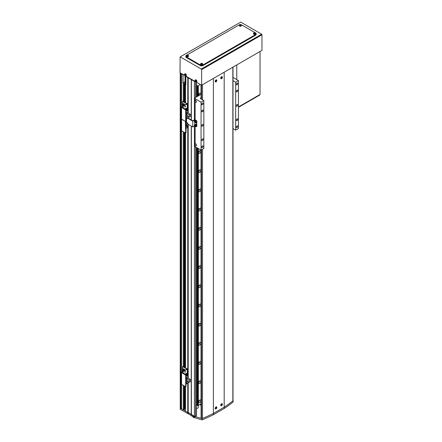 <?xml version="1.0" encoding="UTF-8"?>
<svg xmlns="http://www.w3.org/2000/svg" width="442" height="442" viewBox="0 0 442 442"><rect width="100%" height="100%" fill="white"/><g stroke="black" fill="none" stroke-linecap="round" stroke-linejoin="round"><path stroke-width="0.66" d="M180.242 72.88A0.785 0.453 0 0 0 180.214 72.996A0.785 0.453 0 0 0 180.441 73.317L181.137 73.4M181.966 73.875L181.69 74.035L183.071 74.836L183.071 82.825A1.956 1.133 -120 0 0 183.419 84.085L183.971 84.361L184.524 84.041A1.956 1.133 60 0 1 184.043 83.124L185.148 82.483A1.956 1.133 -120 0 1 185.01 81.709L183.071 82.825M183.353 74.676L183.071 74.836M186.121 76.273L185.839 76.433L194.425 81.389A0.785 0.453 0 0 0 195.182 81.505M196.502 408.806L198.298 407.767L198.298 405.347M185.496 386.612L185.496 411.082L194.425 416.237A0.785 0.453 0 0 0 195.53 416.237L196.502 415.679L196.502 147.479M196.502 96.975L196.502 81.787M232.995 400.502L233.155 400.679A156.601 90.417 180 0 1 224.182 407.209L213.387 413.441A156.601 90.417 180 0 1 202.082 418.624L194.839 416.48L191.38 414.48L191.38 126.141M191.38 120.003L191.38 79.632M233.155 400.679L233.155 401.96A156.601 90.417 180 0 1 224.182 408.485L213.387 414.723A156.601 90.417 180 0 1 202.082 419.9L194.839 417.756L194.701 416.784L192.485 415.502L192.485 416.397L191.38 415.762L191.242 414.242L191.242 126.064M191.242 119.926L191.242 79.389M191.38 415.762L191.242 414.242L188.193 412.485L188.193 381.789M188.193 378.192L188.193 124.301M188.193 118.169L188.193 116.627M188.193 113.03L188.193 77.632M191.242 415.519L188.193 413.762L188.193 412.485L187.778 412.403L187.778 381.551L189.165 382.347L190.353 381.661L190.353 379.44L187.778 377.954L187.778 124.064L192.762 126.942L192.762 121.185L187.496 118.147M196.778 120.788L196.447 120.981L196.447 126.732L196.778 126.539L196.778 120.788L194.784 119.638L192.762 120.804L187.778 117.926L187.778 116.384L189.165 117.185L190.353 116.5L190.353 114.274L187.778 112.787L187.778 77.554M185.496 102.599L185.496 85.284A1.956 1.133 -120 0 0 185.839 84.428L185.839 76.433M185.496 367.766L185.496 133.28M185.911 76.394L185.911 75.698M185.634 85.146L185.634 75.786M185.01 75.637L185.01 81.709M184.524 409.005L185.148 408.646L185.148 386.424M185.148 367.562L185.148 133.086M185.148 102.4L185.148 82.483M185.148 408.646L185.496 408.844M181.69 384.424L181.69 408.889L183.419 409.883L184.524 409.568L184.524 386.065M184.524 367.203L184.524 132.727M184.524 102.041L184.524 84.041M183.971 409.883L183.971 385.744M183.971 366.882L183.971 132.407M183.971 101.721L183.971 84.361M183.419 409.883L183.419 385.424M183.419 366.567L183.419 132.092M183.419 101.4L183.419 84.085M181.69 372.053L181.69 131.092M181.69 106.892L181.69 74.035M188.193 413.762L180.441 409.447A0.785 0.453 180 0 1 180.214 409.126L180.214 407.85A0.785 0.453 0 0 0 180.441 408.17L180.861 408.408L180.861 73.554M180.861 408.408L181.69 407.927M201.093 405.386L199.685 404.574M202.453 138.926A0.978 0.564 120 0 0 201.812 139.794A0.978 0.564 120 0 0 201.961 140.578A0.978 0.564 120 0 0 202.453 140.528A0.978 0.564 120 0 0 203.093 139.666A0.978 0.564 120 0 0 202.939 138.882A0.978 0.564 120 0 0 202.453 138.926M202.453 110.157A0.978 0.564 120 0 0 201.812 111.019A0.978 0.564 120 0 0 201.961 111.804A0.978 0.564 120 0 0 202.453 111.76A0.978 0.564 120 0 0 203.093 110.892A0.978 0.564 120 0 0 202.939 110.108A0.978 0.564 120 0 0 202.453 110.157M237.056 90.179A0.978 0.564 120 0 0 236.415 91.041A0.978 0.564 120 0 0 236.569 91.825A0.978 0.564 120 0 0 237.056 91.776A0.978 0.564 120 0 0 237.697 90.914A0.978 0.564 120 0 0 237.547 90.129A0.978 0.564 120 0 0 237.056 90.179M237.056 118.948A0.978 0.564 120 0 0 236.415 119.81A0.978 0.564 120 0 0 236.569 120.594A0.978 0.564 120 0 0 237.056 120.55A0.978 0.564 120 0 0 237.697 119.688A0.978 0.564 120 0 0 237.547 118.904A0.978 0.564 120 0 0 237.056 118.948M202.453 145.959A0.978 0.564 120 0 0 201.812 146.821A0.978 0.564 120 0 0 201.961 147.606A0.978 0.564 120 0 0 202.453 147.562A0.978 0.564 120 0 0 203.093 146.7A0.978 0.564 120 0 0 202.939 145.915A0.978 0.564 120 0 0 202.453 145.959M237.056 125.981A0.978 0.564 120 0 0 236.415 126.843A0.978 0.564 120 0 0 236.569 127.627A0.978 0.564 120 0 0 237.056 127.583A0.978 0.564 120 0 0 237.697 126.716A0.978 0.564 120 0 0 237.547 125.931A0.978 0.564 120 0 0 237.056 125.981M237.056 83.146A0.978 0.564 120 0 0 236.415 84.008A0.978 0.564 120 0 0 236.569 84.792A0.978 0.564 120 0 0 237.056 84.748A0.978 0.564 120 0 0 237.697 83.881A0.978 0.564 120 0 0 237.547 83.096A0.978 0.564 120 0 0 237.056 83.146M202.453 103.124A0.978 0.564 120 0 0 201.812 103.986A0.978 0.564 120 0 0 201.961 104.771A0.978 0.564 120 0 0 202.453 104.726A0.978 0.564 120 0 0 203.093 103.864A0.978 0.564 120 0 0 202.939 103.08A0.978 0.564 120 0 0 202.453 103.124M195.115 145.158A1.177 0.68 -120 0 0 195.668 145.722A1.177 0.68 -120 0 0 196.259 145.777A1.177 0.68 -120 0 0 196.436 144.838A1.177 0.68 -120 0 0 195.668 143.805A1.177 0.68 -120 0 0 195.115 143.727L195.115 146.683L201.066 150.114L201.066 102.168L203.834 100.566L203.834 148.518L201.066 150.114M195.115 101.682A1.177 0.68 -120 0 0 195.668 102.246A1.177 0.68 -120 0 0 196.259 102.306A1.177 0.68 -120 0 0 196.436 101.362A1.177 0.68 -120 0 0 195.668 100.328A1.177 0.68 -120 0 0 195.115 100.251L195.115 119.826M202.453 124.545A0.978 0.564 120 0 0 201.812 125.406A0.978 0.564 120 0 0 201.961 126.191A0.978 0.564 120 0 0 202.453 126.141A0.978 0.564 120 0 0 203.093 125.279A0.978 0.564 120 0 0 202.939 124.495A0.978 0.564 120 0 0 202.453 124.545M237.056 104.566A0.978 0.564 120 0 0 236.415 105.428A0.978 0.564 120 0 0 236.569 106.213A0.978 0.564 120 0 0 237.056 106.163A0.978 0.564 120 0 0 237.697 105.301A0.978 0.564 120 0 0 237.547 104.516A0.978 0.564 120 0 0 237.056 104.566M201.093 94.323L195.115 97.77L195.115 98.732L201.066 102.168M195.115 98.732L195.115 100.251M195.115 126.456L195.115 143.727M232.995 80.643L235.674 82.19L238.442 80.588L238.442 128.539L235.674 130.136L232.995 128.594M203.834 100.566L200.79 98.809A1.177 0.68 180 0 1 200.447 98.328A1.177 0.68 180 0 1 200.79 97.853L201.093 97.676M235.674 82.19L235.674 130.136M238.442 80.588L232.995 77.444M224.182 408.485L224.182 72.201L213.387 78.433L213.387 413.441L224.182 407.209A156.601 90.417 0 0 0 232.846 400.922A0.785 0.453 0 0 0 232.995 400.656L232.995 67.112M213.387 414.723L213.387 413.441A156.601 90.417 0 0 1 202.497 418.441L202.497 149.291M202.082 419.9L202.082 418.624M194.839 417.756L194.839 416.48M187.778 413.684L187.778 412.403L180.441 408.17L180.441 73.317M192.485 416.397L193.055 416.071M180.214 72.996L180.214 407.85A0.785 0.453 0 0 0 180.441 408.17L180.441 409.447M186.535 122.379L186.535 118.638A1.077 0.624 -60 0 0 186.038 119.307M196.447 120.981L194.784 120.02L192.762 121.185M194.784 124.451L194.784 122.39M194.784 120.611L194.784 120.02M196.447 126.732L195.933 126.44M194.541 125.915L192.762 126.942M185.496 106.516A0.492 0.282 120 0 0 184.806 106.914A0.492 0.282 120 0 0 185.496 106.516M184.806 106.931A0.492 0.282 120 0 0 185.165 106.307M183.413 108.047A0.492 0.282 120 0 0 182.927 107.765M183.226 107.445A0.492 0.282 120 0 0 183.226 107.428A0.492 0.282 120 0 1 183.076 107.854M182.601 106.362L182.601 105.4M182.601 104.229L182.601 101.632L183.016 101.262L187.447 103.837L181.966 107.163L185.756 109.401L186.038 109.881L185.701 110.075L181.413 107.163L186.894 103.837L182.684 101.456M181.552 131.009L181.552 119.185L185.425 121.423L181.413 118.992L181.413 130.821L185.701 133.086L185.425 121.423L186.038 121.069L186.038 109.881M186.038 121.069L185.623 121.44M185.701 121.263L185.701 110.075M186.038 113.798L187.778 112.787L187.778 110.378L186.701 109.754M186.038 116.13L186.59 116.45L186.59 118.671L186.038 118.351M186.01 109.732L186.01 108.566L186.701 108.168L186.701 110.152L186.038 110.539M186.038 111.384L187.778 110.378M186.038 113.716L186.756 113.301L186.756 112.279L186.038 112.693M190.353 114.274L189.165 114.964L186.673 113.522L186.038 113.892M186.038 114.754L187.778 115.76L186.59 116.45M189.165 114.964L189.165 117.185M186.59 118.671L187.778 117.986L187.778 115.76M186.701 108.168L185.927 108.522L185.927 109.566M186.215 108.356L185.01 108.97M185.226 108.925L185.723 108.732L185.226 109.091M186.756 113.301L186.038 113.682M186.673 113.522L186.673 115.124M185.723 109.378L185.723 108.732M186.701 112.312L186.728 113.285M186.038 112.727L186.728 112.329M183.17 104.737A0.492 0.282 -120 0 0 183.27 105.085L183.159 104.737M182.773 105.047L182.872 104.66L183.259 104.765L183.441 105.638L182.773 105.047L183.132 104.837M183.413 105.329L183.054 105.533M187.447 125.511L187.447 127.495L186.038 128.423M185.855 121.307L186.038 121.71L185.701 121.898M185.701 133.086L186.038 132.898L186.038 121.71M186.038 132.898L185.623 133.269M181.552 107.356L181.552 119.185L181.413 107.163M186.038 123.467L186.59 123.788L186.59 126.009L186.038 125.688M186.59 126.009L187.778 125.318L187.778 123.097L186.59 123.788M186.038 122.091L187.778 123.097M186.535 120.942L185.872 121.323M186.425 125.915L186.425 126.677L186.038 126.904M186.535 119.887L186.535 119.185M185.496 371.678A0.492 0.282 120 0 0 184.806 372.081A0.492 0.282 120 0 0 185.496 371.678M184.806 372.092A0.492 0.282 120 0 0 185.165 371.473M183.413 373.208A0.492 0.282 120 0 0 182.927 372.932M183.076 373.015A0.492 0.282 120 0 0 183.226 372.589M182.601 371.529L182.601 370.562M182.601 369.396L182.601 366.799L183.016 366.424L187.447 369.004L181.966 372.324L185.756 374.562L186.038 375.043L185.701 375.236L181.413 372.324L186.894 369.004L182.684 366.617M181.413 372.324L181.552 384.347L185.425 386.584L186.038 386.231L186.038 375.043M186.038 386.231L185.623 386.601M185.701 386.424L185.701 375.236M186.038 378.96L187.778 377.954L187.778 375.54L186.701 374.915M186.038 381.291L186.59 381.612L186.59 383.833L186.038 383.512M186.01 374.899L186.01 373.733L186.701 373.33L186.701 375.313L186.038 375.7M186.038 376.545L187.778 375.54M186.038 378.882L186.756 378.462L186.756 377.44L186.038 377.855M190.353 379.44L189.165 380.126L186.673 378.689L186.038 379.054M186.038 379.921L187.778 380.927L186.59 381.612M189.165 380.126L189.165 382.347M186.59 383.833L187.778 383.148L187.778 380.927M186.701 373.33L185.927 373.683L185.927 374.728M186.215 373.518L185.01 374.131M185.226 374.092L185.723 373.899L185.226 374.258M186.756 378.462L186.038 378.849M186.673 378.689L186.673 380.286M185.723 374.545L185.723 373.899M186.701 377.474L186.728 378.446M186.038 377.888L186.728 377.49M183.17 369.904A0.492 0.282 -120 0 0 183.518 370.507L183.159 369.899M182.773 370.208L182.872 369.821L183.259 369.926L183.441 370.805L182.773 370.208L183.132 370.004M183.413 370.49L183.054 370.7M186.038 75.643L186.038 76.228L195.657 81.731M180.126 56.941L240.713 22.122L180.126 56.941L180.027 72.759L185.137 75.659M261.642 34.205L261.973 34.78L201.624 69.626L201.287 69.051L261.642 34.205L240.713 22.122M261.973 34.78L261.973 50.382L201.624 85.223L196.557 82.3L196.557 81.715M201.624 69.626L201.624 85.223M180.358 56.968L201.287 69.051M260.034 51.499L260.034 94.494L238.442 106.964L259.758 94.654L259.758 95.041L238.442 107.345M236.779 64.924L236.779 79.632M239.907 24.669A1.956 1.133 0 0 0 238.995 24.967L186.397 55.338A1.956 1.133 0 0 0 185.822 56.134A1.956 1.133 0 0 0 186.397 56.935L200.237 64.924A1.956 1.133 0 0 0 203.005 64.924L255.603 34.559A1.956 1.133 0 0 0 256.178 33.758A1.956 1.133 0 0 0 255.603 32.962L241.763 24.967A1.956 1.133 0 0 0 240.846 24.669M185.822 56.134L185.822 56.775A1.956 1.133 0 0 0 186.397 57.576L200.237 65.565A1.956 1.133 0 0 0 203.005 65.565L255.603 35.2A1.956 1.133 0 0 0 256.178 34.399L256.178 33.758M195.817 81.72A0.768 0.442 -120 0 0 196.11 81.074A0.768 0.442 -120 0 0 195.403 80.328A0.768 0.442 -120 0 0 195.104 80.974A0.768 0.442 -120 0 0 195.817 81.72M196.452 81.731A1.077 0.624 -120 0 0 196.591 81.698A1.077 0.624 -120 0 0 196.789 80.82A1.077 0.624 -120 0 0 195.513 79.836A1.077 0.624 -120 0 0 195.419 79.941M195.513 80.444L195.309 80.422A2.735 2.061 95.7 0 0 195.364 80.775L195.309 80.897A2.735 0.856 163.5 0 1 195.115 80.847A2.674 2.497 131.8 0 0 195.198 81.135A2.735 0.856 -16.5 0 0 195.392 81.184L195.524 81.328A2.735 2.061 95.7 0 0 195.668 81.626A2.674 1.437 -41.4 0 0 195.767 81.643A2.674 1.437 -41.4 0 0 195.872 81.648A2.735 2.061 -84.3 0 1 195.729 81.345L195.784 81.223A2.735 0.856 -16.5 0 0 196.066 81.218A2.674 1.116 -97.8 0 1 195.983 80.936A2.735 0.856 163.5 0 1 195.701 80.941L195.563 80.798A2.735 2.061 -84.3 0 1 195.513 80.444M195.364 80.775L195.756 80.593M195.917 81.14L195.524 81.328M195.392 81.184L195.966 81.107M196.137 80.996L195.784 81.223M195.718 80.682L195.309 80.897M195.198 81.135L195.69 80.952M185.297 75.648A0.768 0.442 -120 0 0 185.59 75.002A0.768 0.442 -120 0 0 184.883 74.25A0.768 0.442 -120 0 0 184.585 74.902A0.768 0.442 -120 0 0 185.297 75.648A1.05 0.602 -120 0 0 185.822 75.737A1.05 0.602 -120 0 0 186.016 74.88A1.05 0.602 -120 0 0 184.773 73.925A1.05 0.602 -120 0 0 184.59 74.416M185.933 75.659A1.077 0.624 -120 0 0 186.071 75.626A1.077 0.624 -120 0 0 186.27 74.748A1.077 0.624 -120 0 0 184.994 73.764A1.077 0.624 -120 0 0 184.9 73.869M184.994 74.367L184.789 74.35A2.735 2.061 95.7 0 0 184.844 74.704L184.789 74.825A2.735 0.856 163.5 0 1 184.596 74.775A2.674 2.497 131.8 0 0 184.679 75.057A2.735 0.856 -16.5 0 0 184.872 75.107L185.005 75.25A2.735 2.061 95.7 0 0 185.148 75.554A2.674 1.437 -41.4 0 0 185.248 75.565A2.674 1.437 -41.4 0 0 185.353 75.571A2.735 2.061 -84.3 0 1 185.209 75.273L185.264 75.146A2.735 0.856 -16.5 0 0 185.546 75.146A2.674 1.116 -97.8 0 1 185.463 74.864A2.735 0.856 163.5 0 1 185.181 74.864L185.043 74.72A2.735 2.061 -84.3 0 1 184.994 74.367M184.844 74.704L185.237 74.521M185.397 75.063L185.005 75.25M184.872 75.107L185.447 75.035M185.618 74.925L185.264 75.146M185.198 74.61L184.789 74.825M184.679 75.057L185.17 74.88M240.923 25.371A0.768 0.442 0 0 0 240.923 24.746A0.768 0.442 0 0 0 239.835 24.746A0.768 0.442 0 0 0 239.835 25.371A0.768 0.442 0 0 0 240.923 25.371M239.343 25.432A1.077 0.624 0 0 0 239.304 25.57A1.077 0.624 0 0 0 239.619 26.045A1.077 0.624 0 0 0 240.824 26.172A1.077 0.624 0 0 0 241.454 25.57A1.077 0.624 0 0 0 241.415 25.432M240.023 24.702A2.674 2.072 90.1 0 0 239.907 24.763A2.674 2.072 90.1 0 0 239.802 24.829A2.735 1.58 60 0 1 240.056 24.923L240.056 25.045A2.735 1.58 120 0 0 239.802 25.244A2.674 0.691 40.9 0 1 240.023 25.371A2.735 1.58 -60 0 1 240.277 25.172L240.481 25.172A2.735 1.58 60 0 1 240.735 25.371A2.674 0.691 -40.9 0 1 240.846 25.304A2.674 0.691 -40.9 0 1 240.956 25.244A2.735 1.58 -120 0 0 240.702 25.045L240.702 24.923A2.735 1.58 -60 0 1 240.956 24.829A2.674 2.072 -90.1 0 0 240.735 24.702A2.735 1.58 120 0 0 240.481 24.796L240.277 24.796A2.735 1.58 -120 0 0 240.023 24.702L240.221 25.211M240.056 24.923L240.083 25.382M240.304 25.255L240.277 24.796M240.702 25.045L240.669 25.47M240.669 25.382L240.702 24.923M240.481 24.796L240.454 25.255M240.735 24.702L240.57 25.188M240.083 25.47L240.056 25.045M188.043 55.896A0.768 0.442 0 0 0 188.043 55.272A0.768 0.442 0 0 0 186.96 55.272A0.768 0.442 0 0 0 186.96 55.896A0.768 0.442 0 0 0 188.043 55.896M186.469 55.963A1.077 0.624 0 0 0 186.43 56.095A1.077 0.624 0 0 0 186.739 56.576A1.077 0.624 0 0 0 187.944 56.703A1.077 0.624 0 0 0 188.579 56.095A1.077 0.624 0 0 0 188.535 55.963M187.143 55.233A2.674 2.072 90.1 0 0 187.032 55.294A2.674 2.072 90.1 0 0 186.927 55.361A2.735 1.58 60 0 1 187.181 55.454L187.181 55.576A2.735 1.58 120 0 0 186.927 55.775A2.674 0.691 40.9 0 1 187.143 55.902A2.735 1.58 -60 0 1 187.397 55.698L187.607 55.698A2.735 1.58 60 0 1 187.861 55.902A2.674 0.691 -40.9 0 1 187.972 55.836A2.674 0.691 -40.9 0 1 188.082 55.775A2.735 1.58 -120 0 0 187.828 55.576L187.828 55.454A2.735 1.58 -60 0 1 188.082 55.361A2.674 2.072 -90.1 0 0 187.861 55.233A2.735 1.58 120 0 0 187.607 55.327L187.397 55.327A2.735 1.58 -120 0 0 187.143 55.233L187.347 55.736M187.181 55.454L187.209 55.913M187.43 55.786L187.397 55.327M187.828 55.576L187.795 55.996M187.795 55.913L187.828 55.454M187.607 55.327L187.574 55.786M187.861 55.233L187.695 55.714M187.209 55.996L187.181 55.576M255.04 33.52A0.768 0.442 0 0 0 255.04 32.896A0.768 0.442 0 0 0 253.957 32.896A0.768 0.442 0 0 0 253.957 33.52A0.768 0.442 0 0 0 255.04 33.52M253.465 33.586A1.077 0.624 0 0 0 253.421 33.719A1.077 0.624 0 0 0 253.736 34.2A1.077 0.624 0 0 0 254.94 34.327A1.077 0.624 0 0 0 255.57 33.719A1.077 0.624 0 0 0 255.531 33.586M254.139 32.857A2.674 2.072 90.1 0 0 254.028 32.918A2.674 2.072 90.1 0 0 253.918 32.984A2.735 1.58 60 0 1 254.172 33.078L254.172 33.194A2.735 1.58 120 0 0 253.918 33.399A2.674 0.691 40.9 0 1 254.139 33.526A2.735 1.58 -60 0 1 254.393 33.321L254.603 33.321A2.735 1.58 60 0 1 254.857 33.526A2.674 0.691 -40.9 0 1 254.968 33.459A2.674 0.691 -40.9 0 1 255.073 33.399A2.735 1.58 -120 0 0 254.819 33.194L254.819 33.078A2.735 1.58 -60 0 1 255.073 32.984A2.674 2.072 -90.1 0 0 254.857 32.857A2.735 1.58 120 0 0 254.603 32.951L254.393 32.951A2.735 1.58 -120 0 0 254.139 32.857L254.343 33.36M254.172 33.078L254.205 33.537M254.426 33.41L254.393 32.951M254.819 33.194L254.791 33.62M254.791 33.537L254.819 33.078M254.603 32.951L254.57 33.41M254.857 32.857L254.686 33.338M254.205 33.62L254.172 33.194M202.165 64.051A0.768 0.442 0 0 0 202.165 63.421A0.768 0.442 0 0 0 201.077 63.421A0.768 0.442 0 0 0 201.077 64.051A0.768 0.442 0 0 0 202.165 64.051M200.585 64.112A1.077 0.624 0 0 0 200.546 64.25A1.077 0.624 0 0 0 200.861 64.725A1.077 0.624 0 0 0 202.066 64.852A1.077 0.624 0 0 0 202.696 64.25A1.077 0.624 0 0 0 202.657 64.112M201.265 63.383A2.674 2.072 90.1 0 0 201.154 63.444A2.674 2.072 90.1 0 0 201.044 63.51A2.735 1.58 60 0 1 201.298 63.604L201.298 63.725A2.735 1.58 120 0 0 201.044 63.924A2.674 0.691 40.9 0 1 201.265 64.051A2.735 1.58 -60 0 1 201.519 63.852L201.723 63.852A2.735 1.58 60 0 1 201.977 64.051A2.674 0.691 -40.9 0 1 202.093 63.985A2.674 0.691 -40.9 0 1 202.198 63.924A2.735 1.58 -120 0 0 201.944 63.725L201.944 63.604A2.735 1.58 -60 0 1 202.198 63.51A2.674 2.072 -90.1 0 0 201.977 63.383A2.735 1.58 120 0 0 201.723 63.477L201.519 63.477A2.735 1.58 -120 0 0 201.265 63.383L201.464 63.886M201.298 63.604L201.331 64.062M201.546 63.935L201.519 63.477M201.944 63.725L201.917 64.145M201.917 64.062L201.944 63.604M201.723 63.477L201.696 63.935M201.977 63.383L201.812 63.869M201.331 64.145L201.298 63.725M221.553 78.67A1.177 0.68 120 0 0 222.32 77.637A1.177 0.68 120 0 0 222.144 76.698A1.177 0.68 120 0 0 221.553 76.753A1.177 0.68 120 0 0 220.785 77.786A1.177 0.68 120 0 0 220.967 78.731A1.177 0.68 120 0 0 221.553 78.67M216.016 81.869A1.177 0.68 120 0 0 216.784 80.831A1.177 0.68 120 0 0 216.602 79.891A1.177 0.68 120 0 0 216.016 79.952A1.177 0.68 120 0 0 215.248 80.985A1.177 0.68 120 0 0 215.431 81.925A1.177 0.68 120 0 0 216.016 81.869M221.553 405.69A1.177 0.68 120 0 0 222.32 404.657A1.177 0.68 120 0 0 222.144 403.712A1.177 0.68 120 0 0 221.553 403.773A1.177 0.68 120 0 0 220.785 404.806A1.177 0.68 120 0 0 220.967 405.75A1.177 0.68 120 0 0 221.553 405.69M216.016 408.889A1.177 0.68 120 0 0 216.784 407.85A1.177 0.68 120 0 0 216.602 406.911A1.177 0.68 120 0 0 216.016 406.971A1.177 0.68 120 0 0 215.248 408.005A1.177 0.68 120 0 0 215.431 408.944A1.177 0.68 120 0 0 216.016 408.889M201.204 417.917L201.48 418.397A0.785 0.453 0 0 0 202.497 418.441M198.723 95.687A1.564 0.906 -60 0 1 199.685 93.218A1.564 0.906 -60 0 1 200.469 93.14A1.564 0.906 -60 0 1 200.64 94.582M199.569 93.29A1.564 0.906 -60 0 1 198.585 94.997M199.099 93.748A0.978 0.564 -60 0 1 198.745 94.361M199.685 150.755A1.564 0.906 -60 0 1 200.469 150.678A1.564 0.906 -60 0 1 200.707 151.932A1.564 0.906 -60 0 1 199.685 153.313A1.564 0.906 -60 0 1 198.9 153.391A1.564 0.906 -60 0 1 198.662 152.136A1.564 0.906 -60 0 1 199.685 150.755M199.569 150.833A1.564 0.906 -60 0 1 198.585 152.534M199.099 151.286A0.978 0.564 -60 0 1 198.745 151.904M199.685 169.938A1.564 0.906 -60 0 1 200.469 169.861A1.564 0.906 -60 0 1 200.707 171.115A1.564 0.906 -60 0 1 199.685 172.496A1.564 0.906 -60 0 1 198.9 172.573A1.564 0.906 -60 0 1 198.662 171.314A1.564 0.906 -60 0 1 199.685 169.938M199.569 170.01A1.564 0.906 -60 0 1 198.585 171.717M199.099 170.468A0.978 0.564 -60 0 1 198.745 171.082M199.685 189.115A1.564 0.906 -60 0 1 200.469 189.038A1.564 0.906 -60 0 1 200.707 190.292A1.564 0.906 -60 0 1 199.685 191.673A1.564 0.906 -60 0 1 198.9 191.751A1.564 0.906 -60 0 1 198.662 190.496A1.564 0.906 -60 0 1 199.685 189.115M199.569 189.193A1.564 0.906 -60 0 1 198.585 190.894M199.099 189.646A0.978 0.564 -60 0 1 198.745 190.264M199.685 208.298A1.564 0.906 -60 0 1 200.469 208.221A1.564 0.906 -60 0 1 200.707 209.475A1.564 0.906 -60 0 1 199.685 210.856A1.564 0.906 -60 0 1 198.9 210.933A1.564 0.906 -60 0 1 198.662 209.674A1.564 0.906 -60 0 1 199.685 208.298M199.569 208.37A1.564 0.906 -60 0 1 198.585 210.077M199.099 208.828A0.978 0.564 -60 0 1 198.745 209.442M199.685 227.475A1.564 0.906 -60 0 1 200.469 227.398A1.564 0.906 -60 0 1 200.707 228.652A1.564 0.906 -60 0 1 199.685 230.033A1.564 0.906 -60 0 1 198.9 230.111A1.564 0.906 -60 0 1 198.662 228.857A1.564 0.906 -60 0 1 199.685 227.475M199.569 227.553A1.564 0.906 -60 0 1 198.585 229.254M199.099 228.006A0.978 0.564 -60 0 1 198.745 228.625M199.685 246.658A1.564 0.906 -60 0 1 200.469 246.581A1.564 0.906 -60 0 1 200.707 247.835A1.564 0.906 -60 0 1 199.685 249.216A1.564 0.906 -60 0 1 198.9 249.294A1.564 0.906 -60 0 1 198.662 248.034A1.564 0.906 -60 0 1 199.685 246.658M199.569 246.73A1.564 0.906 -60 0 1 198.585 248.437M199.099 247.183A0.978 0.564 -60 0 1 198.745 247.802M199.685 265.835A1.564 0.906 -60 0 1 200.469 265.758A1.564 0.906 -60 0 1 200.707 267.012A1.564 0.906 -60 0 1 199.685 268.393A1.564 0.906 -60 0 1 198.9 268.471A1.564 0.906 -60 0 1 198.662 267.217A1.564 0.906 -60 0 1 199.685 265.835M199.569 265.913A1.564 0.906 -60 0 1 198.585 267.614M199.099 266.366A0.978 0.564 -60 0 1 198.745 266.985M199.685 285.018A1.564 0.906 -60 0 1 200.469 284.941A1.564 0.906 -60 0 1 200.707 286.195A1.564 0.906 -60 0 1 199.685 287.576A1.564 0.906 -60 0 1 198.9 287.654A1.564 0.906 -60 0 1 198.662 286.394A1.564 0.906 -60 0 1 199.685 285.018M199.569 285.09A1.564 0.906 -60 0 1 198.585 286.797M199.099 285.543A0.978 0.564 -60 0 1 198.745 286.162M199.685 304.195A1.564 0.906 -60 0 1 200.469 304.118A1.564 0.906 -60 0 1 200.707 305.372A1.564 0.906 -60 0 1 199.685 306.754A1.564 0.906 -60 0 1 198.9 306.831A1.564 0.906 -60 0 1 198.662 305.577A1.564 0.906 -60 0 1 199.685 304.195M199.569 304.273A1.564 0.906 -60 0 1 198.585 305.974M199.099 304.726A0.978 0.564 -60 0 1 198.745 305.345M199.685 323.378A1.564 0.906 -60 0 1 200.469 323.301A1.564 0.906 -60 0 1 200.707 324.555A1.564 0.906 -60 0 1 199.685 325.931A1.564 0.906 -60 0 1 198.9 326.014A1.564 0.906 -60 0 1 198.662 324.754A1.564 0.906 -60 0 1 199.685 323.378M199.569 323.45A1.564 0.906 -60 0 1 198.585 325.157M199.099 323.903A0.978 0.564 -60 0 1 198.745 324.522M199.685 342.556A1.564 0.906 -60 0 1 200.469 342.478A1.564 0.906 -60 0 1 200.707 343.732A1.564 0.906 -60 0 1 199.685 345.114A1.564 0.906 -60 0 1 198.9 345.191A1.564 0.906 -60 0 1 198.662 343.937A1.564 0.906 -60 0 1 199.685 342.556M199.569 342.633A1.564 0.906 -60 0 1 198.585 344.335M199.099 343.086A0.978 0.564 -60 0 1 198.745 343.705M199.685 361.738A1.564 0.906 -60 0 1 200.469 361.661A1.564 0.906 -60 0 1 200.707 362.915A1.564 0.906 -60 0 1 199.685 364.291A1.564 0.906 -60 0 1 198.9 364.374A1.564 0.906 -60 0 1 198.662 363.114A1.564 0.906 -60 0 1 199.685 361.738M199.569 361.81A1.564 0.906 -60 0 1 198.585 363.517M199.099 362.263A0.978 0.564 -60 0 1 198.745 362.882M199.685 380.916A1.564 0.906 -60 0 1 200.469 380.838A1.564 0.906 -60 0 1 200.707 382.092A1.564 0.906 -60 0 1 199.685 383.474A1.564 0.906 -60 0 1 198.9 383.551A1.564 0.906 -60 0 1 198.662 382.297A1.564 0.906 -60 0 1 199.685 380.916M199.569 380.993A1.564 0.906 -60 0 1 198.585 382.695M199.099 381.446A0.978 0.564 -60 0 1 198.745 382.065M199.685 400.098A1.564 0.906 -60 0 1 200.469 400.021A1.564 0.906 -60 0 1 200.707 401.275A1.564 0.906 -60 0 1 199.685 402.651A1.564 0.906 -60 0 1 198.9 402.728A1.564 0.906 -60 0 1 198.662 401.474A1.564 0.906 -60 0 1 199.685 400.098M199.569 400.17A1.564 0.906 -60 0 1 198.585 401.877M199.099 400.623A0.978 0.564 -60 0 1 198.745 401.242M197.154 405.281A0.569 0.326 0 0 0 197.016 405.159L197.016 147.777M197.154 95.842A0.569 0.326 -0 0 0 197.016 95.721L197.016 85.494A0.569 0.326 0 0 0 197.016 85.494L196.502 84.726M197.016 405.159L196.502 404.391M196.502 82.875L196.917 82.51M198.342 148.545L198.342 405.347A0.569 0.326 0 0 0 197.839 405.634L197.839 148.252M200.375 84.505L198.342 85.682L198.342 95.908A0.569 0.326 -0 0 0 197.839 96.201L197.839 85.969L197.154 85.842A0.569 0.326 0 0 0 197.022 85.499M198.342 85.682A0.569 0.326 0 0 0 197.839 85.969M198.342 405.347L201.027 403.795L201.027 150.092M201.093 94.234A0.569 0.326 -0 0 0 201.027 94.361L201.027 84.881M197.734 148.192L197.48 405.701L197.154 405.507L197.154 147.86M197.48 86.03L197.48 96.262L197.154 96.074L197.154 85.842M197.48 405.701L197.48 148.048M197.48 96.262L197.734 86.03M197.016 95.721L196.502 95.085M196.502 96.334L197.055 96.654M220.934 77.98A0.768 0.442 120 0 0 221.475 78.295A0.768 0.442 120 0 0 222.017 77.356A0.768 0.442 120 0 0 221.475 77.041A0.768 0.442 120 0 0 220.934 77.98M221.961 77.532A2.674 2.072 -149.9 0 0 221.967 77.411A2.674 2.072 -149.9 0 0 221.961 77.278A2.735 1.58 180 0 1 221.751 77.455L221.646 77.394A2.735 1.58 -120 0 0 221.602 77.074A2.674 0.691 160.9 0 1 221.381 77.201A2.735 1.58 60 0 1 221.431 77.521L221.326 77.704A2.735 1.58 180 0 1 221.028 77.82A2.674 0.691 79.1 0 1 221.028 77.952A2.674 0.691 79.1 0 1 221.028 78.074A2.735 1.58 0 0 0 221.326 77.952L221.431 78.013A2.735 1.58 60 0 1 221.381 78.284A2.674 2.072 29.9 0 0 221.602 78.157A2.735 1.58 -120 0 0 221.646 77.886L221.751 77.709A2.735 1.58 0 0 0 221.961 77.532L221.425 77.46M221.751 77.455L221.343 77.251M221.343 77.505L221.751 77.709M221.326 77.952L220.972 77.715M221.05 77.759L221.431 78.013M221.646 77.886L221.265 77.632M221.602 78.157L221.265 77.77M221.265 77.212L221.646 77.394M215.398 81.179A0.768 0.442 120 0 0 215.939 81.494A0.768 0.442 120 0 0 216.481 80.549A0.768 0.442 120 0 0 215.939 80.24A0.768 0.442 120 0 0 215.398 81.179M216.425 80.731A2.674 2.072 -149.9 0 0 216.431 80.604A2.674 2.072 -149.9 0 0 216.425 80.477A2.735 1.58 180 0 1 216.215 80.648L216.11 80.593A2.735 1.58 -120 0 0 216.066 80.273A2.674 0.691 160.9 0 1 215.845 80.4A2.735 1.58 60 0 1 215.895 80.715L215.79 80.897A2.735 1.58 180 0 1 215.486 81.019A2.674 0.691 79.1 0 1 215.492 81.146A2.674 0.691 79.1 0 1 215.486 81.273A2.735 1.58 0 0 0 215.79 81.151L215.895 81.212A2.735 1.58 60 0 1 215.845 81.477A2.674 2.072 29.9 0 0 216.066 81.35A2.735 1.58 -120 0 0 216.11 81.085L216.215 80.903A2.735 1.58 0 0 0 216.425 80.731L215.884 80.654M216.215 80.648L215.806 80.45M215.806 80.704L216.215 80.903M215.79 81.151L215.436 80.914M215.514 80.958L215.895 81.212M216.11 81.085L215.729 80.831M216.066 81.35L215.729 80.963M215.729 80.405L216.11 80.593M220.934 404.999A0.768 0.442 120 0 0 221.475 405.314A0.768 0.442 120 0 0 222.017 404.375A0.768 0.442 120 0 0 221.475 404.06A0.768 0.442 120 0 0 220.934 404.999M221.961 404.552A2.674 2.072 -149.9 0 0 221.967 404.424A2.674 2.072 -149.9 0 0 221.961 404.297A2.735 1.58 180 0 1 221.751 404.474L221.646 404.413A2.735 1.58 -120 0 0 221.602 404.093A2.674 0.691 160.9 0 1 221.381 404.22A2.735 1.58 60 0 1 221.431 404.541L221.326 404.717A2.735 1.58 180 0 1 221.028 404.839A2.674 0.691 79.1 0 1 221.028 404.971A2.674 0.691 79.1 0 1 221.028 405.093A2.735 1.58 0 0 0 221.326 404.971L221.431 405.032A2.735 1.58 60 0 1 221.381 405.297A2.674 2.072 29.9 0 0 221.602 405.176A2.735 1.58 -120 0 0 221.646 404.905L221.751 404.728A2.735 1.58 0 0 0 221.961 404.552L221.425 404.474M221.751 404.474L221.343 404.27M221.343 404.524L221.751 404.728M221.326 404.971L220.972 404.734M221.05 404.778L221.431 405.032M221.646 404.905L221.265 404.651M221.602 405.176L221.265 404.789M221.265 404.226L221.646 404.413M215.398 408.198A0.768 0.442 120 0 0 215.939 408.507A0.768 0.442 120 0 0 216.481 407.568A0.768 0.442 120 0 0 215.939 407.259A0.768 0.442 120 0 0 215.398 408.198M216.425 407.751A2.674 2.072 -149.9 0 0 216.431 407.623A2.674 2.072 -149.9 0 0 216.425 407.496A2.735 1.58 180 0 1 216.215 407.668L216.11 407.607A2.735 1.58 -120 0 0 216.066 407.286A2.674 0.691 160.9 0 1 215.845 407.413A2.735 1.58 60 0 1 215.895 407.734L215.79 407.916A2.735 1.58 180 0 1 215.486 408.038A2.674 0.691 79.1 0 1 215.492 408.165A2.674 0.691 79.1 0 1 215.486 408.292A2.735 1.58 0 0 0 215.79 408.17L215.895 408.231A2.735 1.58 60 0 1 215.845 408.496A2.674 2.072 29.9 0 0 216.066 408.369A2.735 1.58 -120 0 0 216.11 408.104L216.215 407.922A2.735 1.58 0 0 0 216.425 407.751L215.884 407.673M216.215 407.668L215.806 407.469M215.806 407.723L216.215 407.922M215.79 408.17L215.436 407.933M215.514 407.972L215.895 408.231M216.11 408.104L215.729 407.85M216.066 408.369L215.729 407.983M215.729 407.425L216.11 407.607M194.403 121.533A0.768 0.442 -120 0 0 194.944 122.473A0.768 0.442 -120 0 0 195.486 122.158A0.768 0.442 -120 0 0 194.944 121.219A0.768 0.442 -120 0 0 194.403 121.533M195.789 122.556A1.077 0.624 -120 0 0 195.922 122.522A1.077 0.624 -120 0 0 196.132 121.672A1.077 0.624 -120 0 0 195.419 120.694A1.077 0.624 -120 0 0 194.85 120.66A1.077 0.624 -120 0 0 194.751 120.76M195.397 122.252A2.674 0.691 -79.1 0 1 195.392 122.13A2.674 0.691 -79.1 0 1 195.397 121.998A2.735 1.58 180 0 1 195.093 121.876L194.994 121.699A2.735 1.58 -60 0 1 195.038 121.379A2.674 0.691 -160.9 0 1 194.817 121.252A2.735 1.58 120 0 0 194.773 121.572L194.668 121.633A2.735 1.58 180 0 1 194.458 121.456A2.674 2.072 149.9 0 0 194.452 121.589A2.674 2.072 149.9 0 0 194.458 121.71A2.735 1.58 0 0 0 194.668 121.887L194.773 122.064A2.735 1.58 120 0 0 194.817 122.335A2.674 2.072 -29.9 0 0 195.038 122.462A2.735 1.58 -60 0 1 194.994 122.191L195.093 122.13A2.735 1.58 0 0 0 195.397 122.252M195.077 121.428L194.668 121.633M195.447 121.893L195.093 122.13M194.668 121.887L195.077 121.683M194.458 121.71L194.961 121.616M195.154 121.81L194.773 122.064M194.817 122.335L195.154 121.948M194.994 122.191L195.37 121.937M194.773 121.572L195.154 121.39M195.701 122.616A1.155 0.669 -120 0 0 195.999 122.572A1.155 0.669 -120 0 0 195.999 121.235A1.155 0.669 -120 0 0 194.845 120.572A1.155 0.669 -120 0 0 194.651 120.804M196.088 122.5A1.155 0.669 -120 0 0 196.193 122.462A1.155 0.669 -120 0 0 196.193 121.125A1.155 0.669 -120 0 0 195.038 120.456A1.155 0.669 -120 0 0 194.95 120.528M194.403 125.368A0.768 0.442 -120 0 0 194.944 126.307A0.768 0.442 -120 0 0 195.486 125.998A0.768 0.442 -120 0 0 194.944 125.053A0.768 0.442 -120 0 0 194.403 125.368M195.789 126.39A1.077 0.624 -120 0 0 195.922 126.357A1.077 0.624 -120 0 0 196.132 125.506A1.077 0.624 -120 0 0 195.419 124.528A1.077 0.624 -120 0 0 194.85 124.495A1.077 0.624 -120 0 0 194.751 124.6M195.397 126.086A2.674 0.691 -79.1 0 1 195.392 125.964A2.674 0.691 -79.1 0 1 195.397 125.837A2.735 1.58 180 0 1 195.093 125.716L194.994 125.534A2.735 1.58 -60 0 1 195.038 125.213A2.674 0.691 -160.9 0 1 194.817 125.086A2.735 1.58 120 0 0 194.773 125.406L194.668 125.467A2.735 1.58 180 0 1 194.458 125.296A2.674 2.072 149.9 0 0 194.452 125.423A2.674 2.072 149.9 0 0 194.458 125.55A2.735 1.58 0 0 0 194.668 125.721L194.773 125.904A2.735 1.58 120 0 0 194.817 126.169A2.674 2.072 -29.9 0 0 195.038 126.296A2.735 1.58 -60 0 1 194.994 126.025L195.093 125.97A2.735 1.58 0 0 0 195.397 126.086M195.077 125.263L194.668 125.467M195.447 125.732L195.093 125.97M194.668 125.721L195.077 125.517M194.458 125.55L194.961 125.451M195.154 125.644L194.773 125.904M194.817 126.169L195.154 125.782M194.994 126.025L195.37 125.771M194.773 125.406L195.154 125.224M195.701 126.456A1.155 0.669 -120 0 0 195.999 126.406A1.155 0.669 -120 0 0 195.999 125.075A1.155 0.669 -120 0 0 194.845 124.406A1.155 0.669 -120 0 0 194.651 124.638M196.088 126.335A1.155 0.669 -120 0 0 196.193 126.296A1.155 0.669 -120 0 0 196.193 124.959A1.155 0.669 -120 0 0 195.038 124.296A1.155 0.669 -120 0 0 194.95 124.362M195.53 416.237L195.53 146.921M195.53 97.533L195.53 81.709M194.425 416.237L194.425 125.981M194.425 119.843L194.425 81.389M200.79 97.853L200.79 98.809M187.309 110.102L187.309 104.03M185.425 109.594L185.756 109.401M183.209 101.284L182.877 101.472M183.889 105.621A1.039 0.597 -120 0 0 183.673 104.848A1.039 0.597 -120 0 0 182.64 104.251A1.039 0.597 -120 0 0 182.64 105.45A1.039 0.597 -120 0 0 183.198 106.019A1.077 0.624 60 0 1 183.17 106.003M182.424 104.71A1.077 0.624 60 0 1 182.645 104.201A1.077 0.624 60 0 1 183.723 104.826A1.077 0.624 60 0 1 183.944 105.588M183.971 103.815A1.039 0.597 60 0 1 184.507 104.373A1.077 0.624 -120 0 0 183.419 103.754L184.513 104.367A1.039 0.597 60 0 1 184.723 105.108M184.723 105.141A1.077 0.624 -120 0 0 184.496 104.378L184.496 105.616M187.309 127.688L187.309 125.594M186.038 120.18A1.039 0.597 120 0 0 186.535 120.362A1.077 0.624 -60 0 1 186.132 120.357A1.077 0.624 -60 0 1 186.038 120.274M186.535 118.71A1.039 0.597 120 0 0 186.038 119.462M187.309 375.269L187.309 369.192M181.552 384.347L181.552 372.518M185.425 374.755L185.756 374.562M183.209 366.446L182.877 366.639M183.889 370.783A1.039 0.597 -120 0 0 183.673 370.015A1.039 0.597 -120 0 0 182.64 369.413A1.039 0.597 -120 0 0 182.64 370.611A1.039 0.597 -120 0 0 183.198 371.181M182.424 369.871A1.077 0.624 60 0 1 182.645 369.363A1.077 0.624 60 0 1 183.723 369.987A1.077 0.624 60 0 1 183.944 370.755M183.971 368.976A1.039 0.597 60 0 1 184.507 369.534A1.077 0.624 -120 0 0 183.419 368.915L184.513 369.529A1.039 0.597 60 0 1 184.723 370.274M184.723 370.308A1.077 0.624 -120 0 0 184.496 369.54L184.496 370.783M186.397 56.935L186.397 57.576M200.237 64.924L200.237 65.565M203.005 64.924L203.005 65.565M255.603 34.559L255.603 35.2M195.823 81.726A1.05 0.602 -120 0 0 196.342 81.809A1.05 0.602 -120 0 0 196.535 80.952A1.05 0.602 -120 0 0 195.292 79.996A1.05 0.602 -120 0 0 195.11 80.488M239.636 25.763A1.05 0.602 0 0 0 240.807 25.89A1.05 0.602 0 0 0 241.426 25.299L241.039 24.758C240.592 24.316 240.023 24.498 239.332 25.299A1.05 0.602 0 0 0 239.636 25.763M239.669 24.896A1.05 0.602 0 0 0 239.332 25.299L239.304 25.57M186.762 56.294A1.05 0.602 0 0 0 187.933 56.416A1.05 0.602 0 0 0 188.546 55.825L188.165 55.283C187.717 54.847 187.148 55.029 186.458 55.825A1.05 0.602 0 0 0 186.762 56.294M186.789 55.421A1.05 0.602 0 0 0 186.458 55.825L186.43 56.095M253.758 33.918A1.05 0.602 0 0 0 254.929 34.04A1.05 0.602 0 0 0 255.542 33.448L255.156 32.907C254.714 32.47 254.144 32.653 253.454 33.448A1.05 0.602 0 0 0 253.758 33.918M253.785 33.045A1.05 0.602 0 0 0 253.454 33.448L253.421 33.719M200.878 64.444A1.05 0.602 0 0 0 202.055 64.565A1.05 0.602 0 0 0 202.668 63.979L202.281 63.438C201.834 62.996 201.27 63.178 200.574 63.979A1.05 0.602 0 0 0 200.878 64.444M200.911 63.571A1.05 0.602 0 0 0 200.574 63.979L200.546 64.25M202.497 99.793L202.497 84.72M201.48 418.397L201.48 149.877M201.48 99.212L201.48 85.146M201.204 418.237L201.204 150.037M201.204 99.052L201.204 84.986M232.846 400.922L232.846 67.201M196.712 404.507L196.712 147.6M196.712 95.069L196.712 84.836M221.972 77.135A1.05 0.602 120 0 0 221.807 76.654M216.436 80.328A1.05 0.602 120 0 0 216.271 79.853M221.972 404.154A1.05 0.602 120 0 0 221.807 403.673M216.436 407.347A1.05 0.602 120 0 0 216.271 406.867M195.187 122.561A1.05 0.602 -120 0 0 195.673 122.633A1.05 0.602 -120 0 0 195.878 121.804A1.05 0.602 -120 0 0 195.187 120.848A1.05 0.602 -120 0 0 194.629 120.821A1.05 0.602 -120 0 0 194.447 121.312M195.187 126.395A1.05 0.602 -120 0 0 195.673 126.467A1.05 0.602 -120 0 0 195.878 125.639A1.05 0.602 -120 0 0 195.187 124.688A1.05 0.602 -120 0 0 194.629 124.655A1.05 0.602 -120 0 0 194.447 125.147M193.06 416.806A1.37 0.79 0 0 0 193.055 416.878A1.37 0.79 0 0 0 193.06 416.95A1.37 0.79 0 0 0 194.701 417.651A1.293 0.746 180 0 1 193.486 417.452M193.215 415.922A1.293 0.746 0 0 0 193.972 416.364M194.231 416.513A1.37 0.79 180 0 1 193.066 415.839M187.447 110.185L187.447 103.837M183.419 103.754L182.645 104.201L182.629 105.45L183.723 106.063M186.038 120.296L186.535 120.373M187.447 375.346L187.447 369.004M183.419 368.915L182.645 369.363L182.629 370.617L183.723 371.23M196.591 81.698L195.071 80.941L195.513 79.836M186.071 75.626L184.552 74.864L184.994 73.764M201.093 418.077L201.093 150.103M201.093 98.986L201.093 84.919M220.746 78.455L221.409 78.389C222.011 78.223 222.138 77.643 221.79 76.643M215.21 81.648L215.867 81.588C216.475 81.422 216.602 80.836 216.254 79.836M220.746 405.469L221.409 405.408C222.011 405.242 222.138 404.662 221.79 403.662M215.21 408.668L215.867 408.607C216.475 408.441 216.602 407.856 216.254 406.855M194.85 120.66L194.629 120.821C194.215 121.627 194.342 122.213 195.016 122.567L195.922 122.522M194.85 124.495L194.629 124.655C194.215 125.467 194.342 126.047 195.016 126.406L195.922 126.357M194.712 417.684L193.06 416.961L193.055 415.834"/></g></svg>

